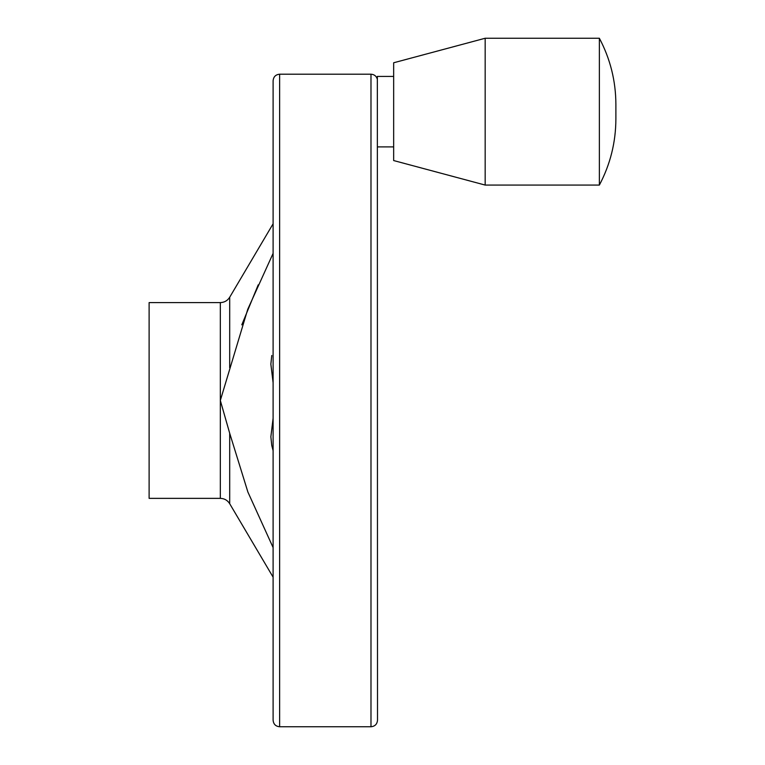 <?xml version="1.0" encoding="UTF-8"?>
<svg xmlns="http://www.w3.org/2000/svg" width="765" height="765" viewBox="0 0 765 765"><rect width="100%" height="100%" fill="white"/><g stroke="black" fill="none" stroke-linecap="round" stroke-linejoin="round"><path stroke-width="1.15" d="M241.797 324.848L258.216 284.848M273.105 253.378L247.755 309.28L220.33 400.478L229.691 433.258L247.879 492.01L273.105 547.577M273.105 450.642L271.766 445.469L270.858 436.805L273.105 418.254M273.105 382.71L270.858 364.15L271.766 355.486M393.659 76.424L377.346 76.424L377.508 720.228C377.126 724.187 374.946 726.368 370.987 726.75L279.627 726.75C275.668 726.368 273.497 724.187 273.105 720.228L273.105 80.727C273.497 76.768 275.668 74.588 279.627 74.205L279.627 726.75M149.118 302.596L149.118 498.359L220.33 498.359L220.33 302.596L149.118 302.596M599.368 38.25L599.368 185.073C610.279 164.446 615.787 142.433 615.882 119.053L615.882 104.27C615.787 80.889 610.279 58.876 599.368 38.25L485.173 38.25L485.173 185.073L599.368 185.073M485.173 38.25L393.659 62.768L393.659 160.554L485.173 185.073M273.105 142.558L273.105 658.397M273.105 223.791L229.691 297.25L229.691 367.697M229.691 433.258L229.691 503.705C227.521 500.272 224.394 498.493 220.33 498.359M279.627 74.205L370.987 74.205L370.987 726.75M393.659 146.899L377.508 146.899M229.691 503.705L273.105 577.164M229.691 297.25C227.521 300.683 224.394 302.462 220.33 302.596M370.987 74.205C374.267 74.415 376.39 76.098 377.346 79.244"/></g></svg>
